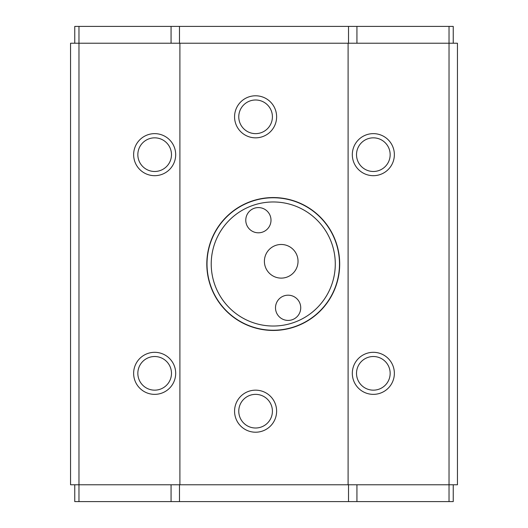 <?xml version="1.0" encoding="UTF-8"?>
<svg xmlns="http://www.w3.org/2000/svg" width="528" height="528" viewBox="0 0 528 528"><rect width="100%" height="100%" fill="white"/><g stroke="black" fill="none" stroke-linecap="round" stroke-linejoin="round"><path stroke-width="0.79" d="M137.841 373.336A16.823 16.823 0 0 0 154.664 390.159A16.823 16.823 0 0 0 171.481 373.336A16.823 16.823 0 0 0 154.664 356.519A16.823 16.823 0 0 0 137.841 373.336M154.664 394.363A21.028 21.028 0 0 1 133.637 373.336A21.028 21.028 0 0 1 154.664 352.315A21.028 21.028 0 0 1 175.685 373.336A21.028 21.028 0 0 1 154.664 394.363M137.841 154.664A16.823 16.823 0 0 0 154.664 171.481A16.823 16.823 0 0 0 171.481 154.664A16.823 16.823 0 0 0 154.664 137.841A16.823 16.823 0 0 0 137.841 154.664M154.664 175.685A21.028 21.028 0 0 1 133.637 154.664A21.028 21.028 0 0 1 154.664 133.637A21.028 21.028 0 0 1 175.685 154.664A21.028 21.028 0 0 1 154.664 175.685M238.768 116.813A16.823 16.823 0 0 0 255.592 133.637A16.823 16.823 0 0 0 272.408 116.813A16.823 16.823 0 0 0 255.592 99.99A16.823 16.823 0 0 0 238.768 116.813M255.592 137.841A21.028 21.028 0 0 1 234.564 116.813A21.028 21.028 0 0 1 255.592 95.786A21.028 21.028 0 0 1 276.619 116.813A21.028 21.028 0 0 1 255.592 137.841M238.768 411.187A16.823 16.823 0 0 0 255.592 428.01A16.823 16.823 0 0 0 272.408 411.187A16.823 16.823 0 0 0 255.592 394.363A16.823 16.823 0 0 0 238.768 411.187M255.592 432.214A21.028 21.028 0 0 1 234.564 411.187A21.028 21.028 0 0 1 255.592 390.159A21.028 21.028 0 0 1 276.619 411.187A21.028 21.028 0 0 1 255.592 432.214M356.519 373.336A16.823 16.823 0 0 0 373.336 390.159A16.823 16.823 0 0 0 390.159 373.336A16.823 16.823 0 0 0 373.336 356.519A16.823 16.823 0 0 0 356.519 373.336M373.336 394.363A21.028 21.028 0 0 1 352.315 373.336A21.028 21.028 0 0 1 373.336 352.315A21.028 21.028 0 0 1 394.363 373.336A21.028 21.028 0 0 1 373.336 394.363M356.519 154.664A16.823 16.823 0 0 0 373.336 171.481A16.823 16.823 0 0 0 390.159 154.664A16.823 16.823 0 0 0 373.336 137.841A16.823 16.823 0 0 0 356.519 154.664M373.336 175.685A21.028 21.028 0 0 1 352.315 154.664A21.028 21.028 0 0 1 373.336 133.637A21.028 21.028 0 0 1 394.363 154.664A21.028 21.028 0 0 1 373.336 175.685M339.695 264A66.442 66.442 0 0 0 273.253 197.558A66.442 66.442 0 0 0 206.811 264A66.442 66.442 0 0 0 273.253 330.442A66.442 66.442 0 0 0 339.695 264M457.446 484.777L457.446 43.223L457.446 484.777L348.104 484.777L348.104 43.223L78.969 43.223L78.969 484.777L70.554 484.777L70.554 43.223L70.554 484.777M453.242 484.777L453.242 501.6L449.031 501.6L449.031 43.223L348.104 43.223M348.104 484.777L179.896 484.777L179.896 43.223M179.896 484.777L78.969 484.777L78.969 501.6L74.758 501.6L74.758 484.777M70.554 43.223L78.969 43.223L78.969 26.4L171.065 26.4L171.065 43.223M171.065 26.4L449.031 26.4L449.031 43.223L457.446 43.223M294.532 326.72A66.231 66.231 0 0 1 210.527 285.278A66.231 66.231 0 0 1 251.968 201.28A66.231 66.231 0 0 1 335.973 242.722A66.231 66.231 0 0 1 294.532 326.72A66.231 66.231 0 0 0 335.973 242.722A66.231 66.231 0 0 0 251.968 201.28M292.169 319.75A12.619 12.619 0 0 0 300.062 303.752A12.619 12.619 0 0 0 284.064 295.858A12.619 12.619 0 0 0 276.17 311.857A12.619 12.619 0 0 0 292.169 319.75A12.619 12.619 0 0 0 300.062 303.752A12.619 12.619 0 0 0 284.064 295.858A12.619 12.619 0 0 0 276.17 311.857A12.619 12.619 0 0 0 292.169 319.75M262.442 232.142A12.619 12.619 0 0 0 270.336 216.143A12.619 12.619 0 0 0 254.338 208.25A12.619 12.619 0 0 0 246.444 224.248A12.619 12.619 0 0 0 262.442 232.142A12.619 12.619 0 0 0 270.336 216.143A12.619 12.619 0 0 0 254.338 208.25A12.619 12.619 0 0 0 246.444 224.248A12.619 12.619 0 0 0 262.442 232.142M286.618 277.226A16.823 16.823 0 0 0 297.145 255.895A16.823 16.823 0 0 0 275.814 245.368A16.823 16.823 0 0 0 265.287 266.699A16.823 16.823 0 0 0 286.618 277.226M449.031 501.6L356.935 501.6L356.935 484.777M356.935 501.6L348.526 501.6L348.526 484.777M348.526 501.6L179.474 501.6L179.474 484.777M179.474 501.6L171.065 501.6L171.065 484.777M171.065 501.6L78.969 501.6M179.474 26.4L179.474 43.223M348.526 26.4L348.526 43.223M356.935 26.4L356.935 43.223M449.031 26.4L453.242 26.4L453.242 43.223M74.758 26.4L74.758 43.223L74.758 26.4L78.969 26.4M292.235 327.677A67.287 67.287 0 0 1 290.572 327.928M248.094 202.732A67.287 67.287 0 0 1 249.566 201.92M253.321 205.26A62.027 62.027 0 0 0 214.513 283.932A62.027 62.027 0 0 0 293.179 322.74A62.027 62.027 0 0 0 331.993 244.068A62.027 62.027 0 0 0 253.321 205.26"/></g></svg>
